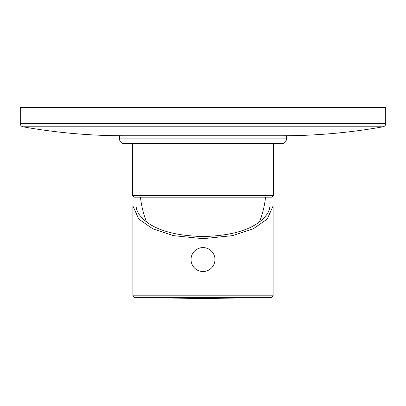 <?xml version="1.0" encoding="UTF-8"?>
<svg xmlns="http://www.w3.org/2000/svg" width="406" height="406" viewBox="0 0 406 406"><rect width="100%" height="100%" fill="white"/><g stroke="black" fill="none" stroke-linecap="round" stroke-linejoin="round"><path stroke-width="0.61" d="M132.442 143.643L132.442 195.616L273.558 195.616L273.558 143.643M132.442 195.616L134.016 197.189L271.984 197.189L273.558 195.616M140.471 197.189A94.502 94.502 0 0 0 146.561 221.945M182.243 234.993L223.757 234.993M265.529 197.189A94.502 94.502 0 0 1 259.439 221.945M217.174 235.825L217.174 234.993M188.826 235.825L188.826 234.993M141.222 217.037C152.341 229.248 172.936 235.749 203 236.541C233.064 235.749 253.659 229.248 264.778 217.037C267.945 213.485 269.665 209.806 269.939 206.009L273.086 206.009L267.214 219.103L253.268 228.786L232.613 235.632L203 238.692L173.387 235.632L152.732 228.786L138.786 219.103L132.914 206.009L141.831 206.009L136.061 206.009C136.335 209.806 138.055 213.485 141.222 217.037L144.775 217.037M261.225 217.037L264.778 217.037M264.169 206.009L269.939 206.009L264.169 206.009M203 247.589L202.335 247.609M201.67 247.665L201.011 247.756M200.351 247.888L199.706 248.051M199.067 248.254L198.453 248.487M198.214 248.589L197.829 248.766M197.23 249.071L196.829 249.304M196.605 249.441L196.093 249.786M195.032 250.624L194.545 251.091M193.647 252.096L193.241 252.633M192.525 265.351L192.865 265.93M193.241 266.488L193.647 267.026M194.545 268.031L195.032 268.498M196.093 269.335L196.605 269.68M196.829 269.817L197.23 270.051M197.829 270.355L198.412 270.614M198.443 270.629L199.067 270.868M199.706 271.071L200.356 271.233M201.011 271.365L201.67 271.457M191.028 259.561A11.972 11.972 0 0 1 203 247.589A11.972 11.972 0 0 1 214.972 259.561A11.972 11.972 0 0 1 203 271.533A11.972 11.972 0 0 1 191.028 259.561M213.475 253.77L213.135 253.192M212.759 252.633L212.353 252.096M211.455 251.091L210.968 250.624M209.907 249.786L208.77 249.071M208.171 248.766L206.933 248.254M206.294 248.051L205.649 247.888M204.989 247.756L204.33 247.665M203 271.533L203.665 271.512M204.33 271.457L204.989 271.365M205.644 271.233L206.294 271.071M206.933 270.868L207.547 270.635M207.786 270.533L208.171 270.355M208.77 270.051L209.171 269.817M209.394 269.68L209.907 269.335M210.968 268.498L211.455 268.031M212.353 267.026L212.759 266.488M281.749 135.766A576.449 576.449 0 0 0 383.102 126.784L22.898 126.784A576.449 576.449 0 0 0 124.251 135.766M383.102 126.784A3.152 3.152 0 0 0 385.7 123.683L20.3 123.683A3.152 3.152 0 0 0 22.898 126.784M385.7 123.683L385.7 107.417L20.3 107.417L20.3 123.683M119.526 135.766L286.474 135.766L286.474 138.918L119.526 138.918L119.526 135.766M119.526 138.918A4.725 4.725 0 0 0 124.251 143.643L281.749 143.643A4.725 4.725 0 0 0 286.474 138.918M273.086 206.009L273.086 295.812L132.914 295.812L132.914 206.009M271.538 297.39L134.462 297.39L203 298.583L271.538 297.39L273.086 295.812M132.914 295.812L134.462 297.39"/></g></svg>

